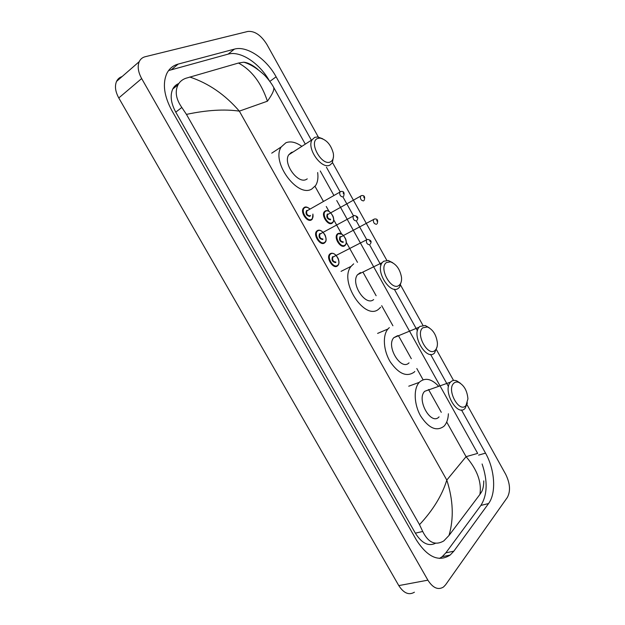 <?xml version="1.0" encoding="UTF-8"?>
<svg xmlns="http://www.w3.org/2000/svg" width="625" height="625" viewBox="0 0 625 625"><rect width="100%" height="100%" fill="white"/><g stroke="black" fill="none" stroke-linecap="round" stroke-linejoin="round"><path stroke-width="0.94" d="M467.023 404.711L505.719 474.367C510.141 483.469 510.68 491.156 507.344 497.438L445.602 584.797L443.5 587.008C438.133 590.312 432.93 588.031 427.891 580.164L141.656 78.562C138.109 72.023 137.305 66.391 139.234 61.648C140.453 59.078 142.422 57.445 145.156 56.742L247.891 31.438C254.75 30.859 261.086 35.211 266.914 44.5L318.312 137.016M414.406 592.203C408.945 595.461 403.742 593.258 398.789 585.602L118.781 97.953C115.32 91.602 114.578 86.078 116.562 81.383C117.727 78.969 119.57 77.367 122.102 76.562M332.508 162.578L386.805 260.312M400.641 285.211L422.844 325.188M436.492 349.75L453.539 380.438M311.117 139.711L276.109 76.805C266.406 58.852 246.922 45.477 234.422 49.117L178.156 64.094C173.039 65.492 169.25 68.641 166.781 73.555C162.398 83.742 164.07 96.047 171.812 110.469L416.391 540.016C427.562 557.273 438.812 562.297 450.133 555.078L453.828 551.188L488.547 503.562C496.516 493.078 494.859 469.445 485.523 453.133L461.469 409.914M448.5 386.602L430.578 354.398M417.445 330.805L394.297 289.195M380.984 265.266L369.57 244.766M366.703 239.609L356.305 220.922M353.422 215.742L342.969 196.961M340.078 191.758L326.414 167.211M269.266 80.617C259.484 63.18 240.43 50.508 228.109 54.133L168.578 70.57M439.477 558.438L442.141 556.719L445.859 552.844L480.898 505.414C487.445 494.805 487.844 480.992 482.102 463.984M178.789 83.539C176.141 84.547 174.133 86.367 172.773 89C169.914 95.406 170.914 103.117 175.766 112.156L415.352 533.172C421.82 543.359 428.578 546.711 435.609 543.219M419.508 524.648C433.039 510.133 442.141 495.273 446.797 480.078C453.227 499.937 453.961 518.406 449.008 535.461L443.813 540.906C435.336 545.828 428.305 542.68 422.719 531.469L419.508 524.648L186.445 114.391L181.812 107.453C176 99.156 174.75 91.586 178.047 84.758C179.742 81.68 182.32 79.523 185.797 78.289L238.484 63.039L243.766 62.211C248.016 62.648 252.734 65.078 257.938 69.5M483.758 480.891C483.75 485.562 483.039 489.203 481.617 491.82L479.898 494.445C481.836 482.242 477.227 469.656 466.07 456.672L477.672 453.398M449.008 535.461L479.898 494.445M189.758 77.016C208.57 83.273 225.102 94.648 239.336 111.133C224.391 108.992 206.766 110.078 186.445 114.391M305.023 143.641L273.625 87.297C274.539 89.555 272.469 94.188 267.422 101.195C261.281 82.875 251.641 70.156 238.484 63.039M453.68 383.352C455.055 381.984 456.75 381.664 458.75 382.391C464.156 385.359 467.219 390.852 467.93 398.867L465.984 405.5C459.477 413.695 446.336 390.109 453.68 383.352M467.391 402.93L465.133 408.281C457.414 417.594 442.133 390.305 450.531 382.117L450.68 381.961C452.312 380.344 454.32 379.969 456.695 380.836L460.352 383.227M429.281 389.578L424.711 391.305C416.094 399.445 431.109 426.086 439.062 416.852M448.398 413.781C448.164 419 446.797 423.039 444.297 425.891L443.938 426.273C436.516 431.742 428.734 428.289 420.586 415.914C413.93 404.219 413.422 388.531 419.273 382.352L419.703 381.914C425.336 377.367 431.664 378.836 438.695 386.328M422.797 327.781L427.383 326.953C433 329.578 436.344 334.914 437.398 342.953C437.531 346.219 436.812 348.633 435.25 350.188C428.273 357.672 414.977 333.797 422.797 327.781M437.063 346.859L434.562 352.969C426.781 361.492 411.219 335.633 419.117 327.188L419.82 326.453L425.266 325.484L429.297 327.828M397.656 335.656L393.828 337.672C385.734 346.094 401.039 371.312 409.031 362.836M414.82 371.484L414.219 372.102C406.781 377.305 398.844 373.961 390.406 362.078C383.43 350.812 382.375 335.508 387.914 329.023L389.328 327.609M386.531 262.516L390.453 261.836C396.367 264.102 400.055 269.305 401.523 277.453C401.813 281.094 401.023 283.688 399.156 285.234C391.633 291.867 378.141 267.648 386.531 262.516M401.406 281.102L399.609 287.062L398.531 288.156C390.57 295.422 375.016 271.195 382.219 262.625L383.578 261.273L388.234 260.477L392.688 262.703M360.461 272.586L357.578 274.672C350.18 283.211 365.508 306.82 373.641 299.562M380.633 307.242L378.898 308.953C365.148 321.75 338.43 281.188 351.102 266.336L353.672 263.852M317.602 138.469L320.062 138.086C326.625 139.734 331.047 144.836 333.328 153.406C333.945 157.625 333.023 160.422 330.562 161.805C321.969 166.773 308.109 141.898 317.602 138.469M333.508 156.484L332.328 162.891L330.055 164.992C321.766 170.086 306.219 148.281 312.148 139.719L314.711 137.391L317.633 136.938L322.68 138.758M293.117 151.977L291.367 152.445L288.758 154.789C282.672 163.344 298.008 184.531 306.422 179.375L307.25 178.867M317.656 172.539C318.383 177.859 317.703 182.188 315.617 185.523L311.812 189.008C297.594 198.195 270.844 161.781 281.266 146.906L285.93 142.734C290.477 141.008 295.617 142.102 301.352 146.008M267.422 101.195L239.336 111.133L446.797 480.078L466.07 456.672L446.703 422.031M315.016 186.359L323.406 201.367M326.266 206.492L328.945 211.297M333.719 219.82L341.547 233.844M346.289 242.328L357.477 262.352M363.078 272.375L376.133 295.734M381.695 305.68L392.914 325.766M398.438 335.648L411.312 358.695M416.797 368.508L423.094 379.773M428.555 389.547L441.289 412.328M141.656 78.562L118.781 97.953M427.891 580.164L398.789 585.602M269.844 81.398L276.109 76.805M228.109 54.133L234.422 49.117M478.586 455.109L485.523 453.133M480.898 505.414L488.547 503.562M445.859 552.844L453.828 551.188M171.766 69.383L178.156 64.094M415.352 533.172L422.719 531.469M175.766 112.156L181.812 107.453M344.641 245.836C340.789 248.734 333.797 238.281 337 234.391L337.812 233.625L341.984 234.266M338.367 233.852C333.859 236.211 340.609 248.266 344.742 245.258C349.156 242.836 342.531 230.977 338.367 233.852M343.148 242.406C339.93 241.844 338.867 239.945 339.961 236.711L341.289 236.664M340.633 236.883L340.203 237.242C339.805 240.117 340.82 241.648 343.25 241.828M376.562 224.273C374.156 224.031 373.117 222.445 373.453 219.516L374.297 219.078M376.688 220.398L377.156 221.242L376.688 220.398M337 234.391L337.938 233.586C340.57 232.492 343.148 234.281 345.672 238.953C346.57 241.742 346.477 243.797 345.391 245.125L344.688 245.805M324.234 211.836L325.297 210.945C327.727 209.859 330.305 211.625 333.023 216.25C333.992 219.062 333.938 221.133 332.867 222.461L332.016 223.258C328.141 225.977 321.148 215.734 324.234 211.836L326.211 210.664M325.711 211.211C321.102 213.414 327.883 225.531 332.117 222.672C336.625 220.398 329.969 208.484 325.711 211.211M330.516 219.805C327.242 219.164 326.172 217.25 327.312 214.078L328.578 214.039M328.344 214.172L327.508 214.641C327.141 217.477 328.18 219.008 330.609 219.219M363.602 200.898C361.188 200.617 360.133 199.039 360.438 196.148L361.266 195.688M363.695 196.961L364.164 197.812L363.695 196.961M337.273 266.07C333.273 269.18 326.102 258.484 329.469 254.406L331.625 253.203M329.469 254.406L330.406 253.594C333.234 252.484 335.859 254.211 338.281 258.758C339.281 261.727 339.195 263.922 338.023 265.352L337.328 266.031M337.375 265.492C341.93 262.867 335.156 250.789 330.852 253.867C326.195 256.422 333.094 268.703 337.375 265.492M335.742 262.586C332.43 262.086 331.344 260.148 332.484 256.781L333.906 256.719M333.227 256.93L332.727 257.328C332.289 260.312 333.328 261.867 335.844 262M369.648 244.719C367.148 244.531 366.094 242.914 366.469 239.875L367.383 239.406M370.234 241.656L369.75 240.797L370.234 241.656M316.406 231.438L317.477 230.523C319.859 229.414 322.398 230.93 325.094 235.062C326.406 238.609 326.453 241 325.227 242.242L324.359 243.062C320.336 245.977 313.164 235.516 316.406 231.438L318.555 230.188M324.453 242.469C329.117 240.008 322.312 227.875 317.906 230.797C313.141 233.188 320.078 245.531 324.453 242.469M322.82 239.555C319.445 238.969 318.352 237.023 319.547 233.719L320.906 233.664M320.656 233.797L319.742 234.297C319.344 237.242 320.398 238.797 322.914 238.961M356.375 220.883C353.883 220.656 352.805 219.039 353.141 216.047L354.047 215.555M356.945 217.766L356.461 216.898L356.945 217.766M312.938 214.086L312.359 219.031L311.383 219.945C307.336 222.672 300.164 212.422 303.289 208.344L304.328 207.375M309.969 209.117C308.109 207.422 306.422 206.914 304.891 207.609C300.023 209.836 306.992 222.242 311.477 219.344C312.906 218.398 313.359 216.672 312.836 214.141M310.531 215.461L309.828 216.406C306.398 215.734 305.305 213.781 306.539 210.547L307.672 210.445M307.586 210.641L306.695 211.156C306.328 214.055 307.406 215.602 309.922 215.805M343.047 196.922C340.547 196.656 339.445 195.047 339.75 192.094L340.648 191.586M343.586 193.75L343.102 192.883L343.586 193.75M139.234 61.648L116.562 81.383M442.141 556.719L450.133 555.078M172.773 89L178.047 84.758M477.648 453.375L336.727 200.523M333.844 195.352L320.25 170.961M273.625 87.297C273.484 87.125 271.398 82.602 264.797 75.43C257.289 68.438 250.273 64.031 243.766 62.211M458.75 382.391L456.695 380.836M419.273 382.352L408.75 386.203M450.531 382.117L424.711 391.305M427.383 326.953L425.266 325.484M387.914 329.023L377.602 333.406M419.117 327.188L393.828 337.672M390.453 261.836L388.234 260.477M351.102 266.336L341.055 271.359M382.219 262.625L357.578 274.672M320.062 138.086L317.633 136.938M281.266 146.906L271.727 153.164M312.148 139.719L288.758 154.789M377.219 223.648C378.258 220.18 377.344 218.641 374.477 219.023L341.023 236.805M364.203 200.328C365.242 196.789 364.375 195.211 361.586 195.602L328.312 214.188M333.344 256.867L367.453 239.383C372.055 240.328 371.359 242.094 370.328 244.062M320.336 233.828L354.266 215.5C358.578 216.5 358.258 218.117 357.008 220.281M310.07 209.063C307.594 207.078 305.734 206.5 304.484 207.336L303.289 208.344M307.273 210.672L341 191.492C343.805 191.008 344.672 192.641 343.617 196.375"/></g></svg>
